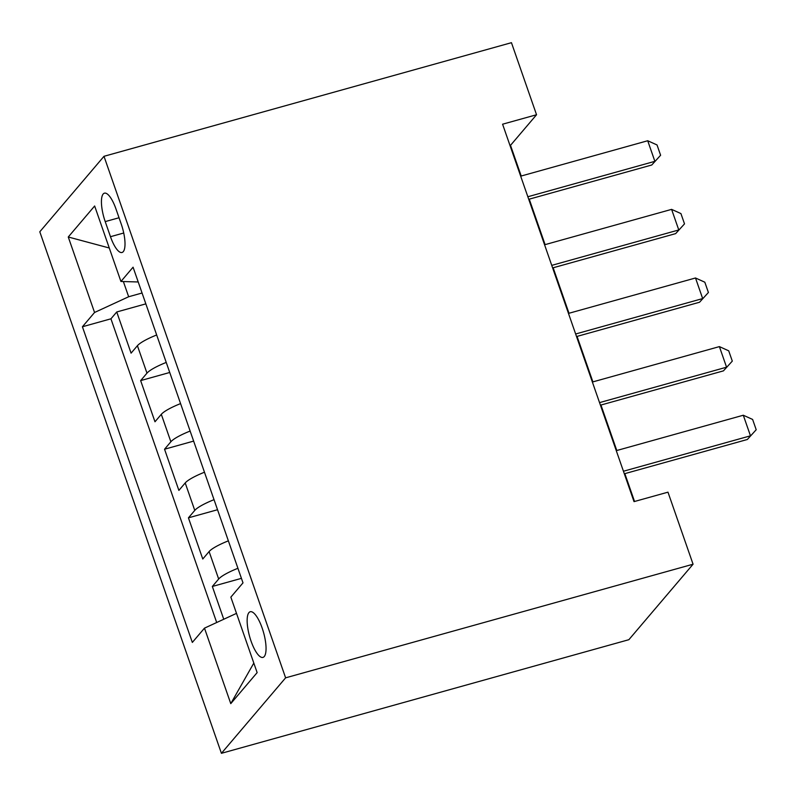 <?xml version="1.0" encoding="UTF-8"?>
<svg xmlns="http://www.w3.org/2000/svg" width="796" height="796" viewBox="0 0 796 796"><rect width="100%" height="100%" fill="white"/><g stroke="black" fill="none" stroke-linecap="round" stroke-linejoin="round"><path stroke-width="1.19" d="M262.153 628.044A23.701 7.254 -105.6 0 0 250.243 611.736A23.701 7.254 -105.6 0 0 251.048 641.098A23.701 7.254 -105.6 0 0 262.969 657.397A23.701 7.254 -105.6 0 0 262.153 628.044M285.615 677.834L693.067 564.215L628.87 639.695L221.417 753.315L39.8 231.785L103.997 156.305L285.615 677.834L221.417 753.315M156.683 334.977A29.621 5.711 160.8 0 0 137.419 345.703L131.081 353.145L116.743 311.972L145.837 303.863M166.235 362.429A29.621 5.711 160.8 0 0 146.971 373.145L140.643 380.597L169.737 372.478M140.643 380.597L154.981 421.771L161.309 414.328A29.621 5.711 160.8 0 1 180.573 403.602M204.472 472.227A29.621 5.711 160.8 0 0 185.209 482.943L178.881 490.396L164.543 449.223L193.637 441.103M228.372 540.842A29.621 5.711 160.8 0 0 209.109 551.568L202.771 559.011L188.433 517.838L217.537 509.729M521.201 176.016L510.515 145.34L536.544 114.743L502.584 124.206L634.024 501.629L667.973 492.167L693.067 564.215M105.211 221.606L110.475 236.701A22.955 7.025 -105.6 0 0 122.017 252.491A22.955 7.025 -105.6 0 0 121.231 224.054L115.967 208.96A22.955 7.025 -105.6 0 0 104.425 193.169A22.955 7.025 -105.6 0 0 105.211 221.606L119.032 217.756M123.37 281.545L128.663 296.749L94.555 312.48L82.416 326.758L192.334 642.422L204.482 628.143L230.77 703.634L257.138 672.62L230.85 597.139L242.999 582.861L133.071 267.197L120.932 281.476L138.215 281.973M94.555 312.48L68.267 236.999L94.644 205.985L120.932 281.476M116.743 311.972L110.933 318.808L216.691 622.512M237.924 568.294A29.621 5.711 -19.2 0 0 218.671 579.02L212.333 586.463L223.756 619.258M188.433 517.838L194.771 510.395A29.621 5.711 -19.2 0 1 214.034 499.669M164.543 449.223L170.871 441.77A29.621 5.711 -19.2 0 1 190.135 431.054M142.066 293.008L128.663 296.749M536.544 114.743L511.45 42.685L103.997 156.305M634.541 501.49L624.85 473.65M616.791 450.506L600.95 405.025M592.891 381.881L577.05 336.4M568.991 313.266L553.16 267.774M545.101 244.641L529.26 199.159M509.997 145.489L510.515 145.34M110.933 318.808L82.416 326.758M212.333 586.463L241.427 578.354M204.482 628.143L236.511 613.368M109.271 247.994L68.267 236.999M230.77 703.634L253.815 663.078M520.683 176.165L647.705 140.743L657.028 144.952L660.61 155.25L651.755 165.001L528.743 199.299M647.705 140.743L654.879 161.329L527.847 196.751M660.61 155.25L651.755 165.001M544.573 244.78L671.605 209.368L680.928 213.577L684.51 223.875L675.655 233.626L552.633 267.924M671.605 209.368L678.779 229.954L551.747 265.376M684.51 223.875L675.655 233.626M568.473 313.405L695.505 277.983L704.818 282.202L708.41 292.49L699.545 302.241L576.533 336.549M695.505 277.983L702.669 298.57L575.647 333.992M708.41 292.49L699.545 302.241M592.373 382.03L719.395 346.608L728.718 350.827L732.3 361.115L723.445 370.866L600.433 405.174M719.395 346.608L726.569 367.195L599.537 402.617M732.3 361.115L723.445 370.866M616.263 450.655L743.295 415.233L752.618 419.442L756.2 429.74L747.345 439.491L624.323 473.789M743.295 415.233L750.469 435.82L623.437 471.242M756.2 429.74L747.345 439.491M146.971 373.145L137.419 345.703M218.671 579.02L209.109 551.568M194.771 510.395L185.209 482.943M170.871 441.77L161.309 414.328M123.728 233.009L110.475 236.701"/></g></svg>
